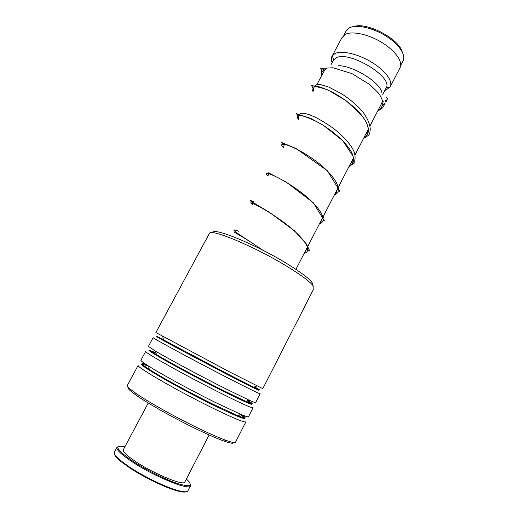 <?xml version="1.0" encoding="UTF-8"?>
<svg xmlns="http://www.w3.org/2000/svg" width="518" height="518" viewBox="0 0 518 518"><rect width="100%" height="100%" fill="white"/><g stroke="black" fill="none" stroke-linecap="round" stroke-linejoin="round"><path stroke-width="0.78" d="M354.072 26.502C366.815 21.898 398.73 38.649 402.169 51.755M345.979 31.197L349.255 27.914C356.054 24.184 372.131 27.493 385.392 35.671C398.698 43.81 406.241 54.94 403.075 60.781M338.675 65.663C354.111 66.051 380.633 82.854 381.947 92.858M333.204 60.606L336.104 57.874C349.126 50.149 394.01 77.493 386.078 88.079L390.177 86.869L385.955 90.054L384.887 90.359M332.116 62.646C331.086 59.991 331.112 57.757 332.193 55.944L335.049 53.503C341.744 50.162 358.08 53.911 371.704 62.238C385.373 70.526 393.266 81.449 390.177 86.869M341.938 37.672L345.221 34.421C352.117 30.711 368.68 34.279 382.245 42.722C395.862 51.127 403.386 62.413 399.864 68.085L390.365 86.48M324.514 70.331L326.916 67.826M212.723 232.744C212.263 226.787 253.962 243.577 285.658 262.866C305.031 274.793 314.031 282.239 312.671 285.224M155.892 332.537L230.115 372.202L262.801 388.662L313.837 288.649C315.171 285.593 305.737 277.868 285.528 265.469C253.38 245.966 210.761 228.406 209.421 233.391L209.24 233.728M233.476 442.469C233.644 443.822 230.497 443.363 224.035 441.09C217.819 438.863 209.531 435.288 199.177 430.361C176.444 419.561 148.446 403.898 136.15 395.208C129.584 390.572 126.955 387.917 128.257 387.231M127.434 385.25L127.305 385.476C127.091 386.551 129.895 389.122 135.716 393.194C148.329 402.065 177.13 418.162 200.485 429.28C211.117 434.349 219.613 438.027 225.971 440.326C232.142 442.514 235.347 443.084 235.573 442.022L245.83 421.93M148.459 346.302L153.147 337.619C151.716 337.665 193.065 360.049 227.292 377.648C248.847 388.714 259.816 394.088 260.198 393.764M148.413 346.38L155.653 351.21C167.826 358.469 198.277 374.864 222.384 387.095L248.964 400.103C253.522 402.169 255.769 402.998 255.691 402.596L260.178 393.81M140.987 360.146L145.668 351.463C143.855 352.195 185.036 375.246 219.535 392.579C241.278 403.457 252.454 408.508 253.075 407.724M140.909 360.282C140.896 360.904 143.447 362.833 148.549 366.071C160.891 373.938 190.754 390.255 214.601 402.085L240.851 414.381C245.953 416.485 248.517 417.23 248.536 416.614L253.024 407.828M149.145 368.751L146.659 367.715M127.305 385.476L138.151 365.397C135.956 366.822 176.949 390.54 211.739 407.608C233.657 418.298 245.053 423.025 245.908 421.775M239.018 416.194L237.95 415.507M385.068 103.574L382.938 104.584L381.85 102.7L381.015 104.649M383.242 101.522L382.919 101.709M386.234 100.259C387.244 101.172 384.641 103.483 385.386 100.298C387.529 99.89 387.878 98.919 386.441 97.365L386.163 97.267M186.357 491.711C184.997 492.411 182.064 492.165 177.57 490.973C165.889 487.956 143.667 477.227 129.364 467.637L121.108 461.642C116.913 458.203 114.705 455.646 114.478 453.969M114.439 452.046L114.271 452.35C113.759 453.93 115.98 456.759 120.934 460.832L129.338 466.919C143.881 476.664 166.498 487.58 178.354 490.656C184.175 492.184 187.38 492.184 187.969 490.65L190.378 485.981M124.929 446.704C113.416 444.664 116.032 449.488 132.789 461.175C146.238 470.027 166.194 479.914 178.36 483.799C190.682 487.347 193.363 485.748 186.402 478.982M190.313 484.175L190.527 485.683C190.527 491.252 154.552 476.806 132.077 461.745C121.452 454.623 116.395 449.844 116.913 447.41L118.434 446.438M209.142 434.978L184.913 481.863C184.848 486.48 154.869 474.404 136.098 461.862C127.137 455.885 122.863 451.864 123.271 449.812L123.407 449.566M322.468 68.745L321.51 70.39L321.277 72.675M156.87 336.331L227.939 374.1L253.71 387.199C260.975 390.734 261.273 390.624 254.597 386.855M149.404 350.142L156.404 354.558C168.091 361.609 197.157 377.292 220.221 388.96L245.726 401.353C253.652 404.836 254.383 404.558 247.915 400.511M146.134 364.517C139.666 362.211 140.715 363.837 149.288 369.399C161.13 377.026 189.633 392.631 212.451 403.917L237.639 415.624C245.836 418.907 247.3 418.654 242.016 414.86M157.627 336.862C154.312 335.476 159.887 338.714 174.352 346.574L227.629 374.695C251.528 387.004 261.739 392.003 258.249 389.691M255.911 388.306L257.297 389.005M163.435 339.62L159.719 337.82M149.462 350.265C143.266 348.562 184.389 371.646 219.904 389.562C242.061 400.686 252.713 405.51 251.858 404.021M251.754 403.917L247.196 400.79M156.015 352.81L149.527 350.272M148.556 366.109L141.906 364.063C136.156 363.481 176.787 387.108 212.134 404.519C234.071 415.261 244.956 419.781 244.787 418.084M244.774 418.058L240.469 414.529M382.737 104.507C381.954 106.993 380.367 108.974 377.978 110.47M313.105 91.699C309.855 86.033 314.245 85.276 326.269 89.439C337.723 94.03 353.38 104.785 361.836 115.52C369.962 126.34 370.551 133.935 363.597 138.312M298.329 119.393C294.528 113.183 301.003 114.096 317.748 122.138C333.223 130.542 350.382 145.849 353.088 156.164C354.351 161.02 353.004 164.471 349.035 166.511M283.359 147.449C276.308 140.767 292.463 144.593 312.859 158.916C333.307 173.116 345.066 190.896 334.285 195.079M268.195 175.861C260.677 169.93 276.379 174.825 296.892 189.303C317.443 203.678 329.778 220.61 319.341 224.016M252.836 204.649C244.833 199.482 260.068 205.478 280.698 220.111C301.359 234.66 314.284 250.725 304.195 253.334M237.27 233.812C228.833 229.5 242.34 235.884 262.309 249.948M400.725 65.3L402.907 61.085M295.933 269.341L339.756 184.479M339.879 184.246L353.444 157.971M355.018 154.934L368.395 129.021M370.066 125.79L381.358 103.924M382.757 94.477L385.955 88.3M332.193 55.944L342.269 37.056M333.618 59.868L332.316 55.75M330.963 64.802L333.482 60.082M317.333 83.78L324.805 69.781M343.745 35.386L346.309 30.581M148.549 366.071L149.288 369.399C144.392 366.304 141.932 364.523 141.906 364.05M240.851 414.381L237.639 415.624C242.521 417.65 244.93 418.421 244.872 417.935M248.964 400.103L245.726 401.353L252.033 403.91M256.96 385.949L253.71 387.199L259.155 389.976M136.15 395.208L135.716 393.194M163.494 339.873L162.723 336.506M158.696 337.27L161.454 338.766M156.404 354.558L155.653 351.21M154.863 352.305L153.47 352.816M155.879 332.562L209.421 233.391M239.018 415.093L239.316 416.317M246.277 401.139L246.406 401.664M224.035 441.09L225.971 440.326M380.704 105.186L379.927 106.695M363.435 138.63L368.628 135.23L369.755 133.599L370.234 129.513C370.176 124.508 367.683 118.609 362.768 111.804C356.824 105.005 349.663 98.925 341.271 93.557L328.723 87.043L320.72 84.609L316.738 84.693L315.119 85.975M314.659 86.687C313.668 87.451 313.273 88.902 313.461 91.045M365.326 134.971L366.66 133.592C367.547 131.546 365.307 133.676 367.592 132.343L368.194 129.506C368.039 125.434 365.922 120.772 361.836 115.52L346.212 100.783L328.004 90.002L319.742 86.946L312.231 85.658C311.117 85.017 311.273 85.548 312.697 87.244M349.015 166.556L354.739 162.788L354.83 159.965C355.29 157.899 355.089 155.225 354.215 151.942C351.191 144.833 343.706 136.441 333.974 128.801C327.201 123.925 320.771 119.975 314.685 116.938L309.019 114.588C303.211 112.807 300.162 112.782 299.883 114.523M299.378 115.249C298.517 116.142 298.297 117.282 298.718 118.661M350.563 163.552L352.156 162.419M352.862 161.584C353.043 158.709 350.181 163.138 352.939 161.966L353.088 156.164L342.735 140.676L323.426 125.356L310.794 118.428L297.112 113.908C295.94 113.202 296.225 113.701 297.973 115.404M305.355 251.483L307.575 247.423M252.765 202.59L253.218 203.924M319.677 223.362L320.778 222.261C321.846 219.347 321.283 219.386 323.497 217.34M268.641 172.805L268.602 175.097M334.427 194.807L336.331 193.182C336.234 190.889 337.03 189.342 338.714 188.546M284.382 143.467L283.767 146.678M323.944 68.609C323.918 69.69 323.057 70.998 321.361 72.533L321.302 76.34M382.938 104.584C383.171 101.586 381.734 97.792 378.619 93.214L370.014 84.725L352.007 73.634L333.022 67.754L323.996 68.214L321.626 69.03C319.451 69.367 321.4 66.699 321.529 70.364M284.628 145.066L281.442 142.424L296.063 148.498L327.221 170.623L338.759 189.18C338.558 195.234 341.731 189.102 338.202 191.038M336.616 191.958L335.67 192.385M268.602 172.857L286.156 182.038L313.293 202.719L324.43 220.856L324.818 220.649C324.844 220.292 324.223 220.312 322.941 220.707M321.134 221.361L320.636 221.51M253.399 201.755C250.874 200.453 249.773 200.11 250.09 200.744L268.816 211.933L294.282 230.639L306.572 244.179L309.486 250.518L307.575 250.492M238.636 231.248C234.473 229.655 233.009 229.474 234.24 230.711L236.422 232.64L263.332 250.472M384.615 104.273L382.621 107.828C381.106 108.987 381.475 108.994 377.693 111.02M121.108 461.642L120.934 460.832M116.913 447.41L114.271 452.35M148.239 403.004L123.271 449.812M177.57 490.973L178.354 490.656"/></g></svg>

